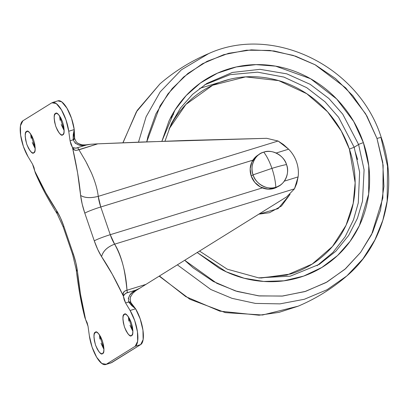 <?xml version="1.0" encoding="UTF-8"?>
<svg xmlns="http://www.w3.org/2000/svg" width="409" height="409" viewBox="0 0 409 409"><rect width="100%" height="100%" fill="white"/><g stroke="black" fill="none" stroke-linecap="round" stroke-linejoin="round"><path stroke-width="0.61" d="M263.779 152.138C266.908 156.299 269.628 161.713 271.944 168.375C278.268 166.437 283.125 165.164 286.515 164.566C284.286 155.645 271.781 148.81 263.779 152.138A18.64 17.418 -121.9 0 1 286.515 164.566C283.125 165.164 278.268 166.437 271.944 168.375L253.074 174.853A18.64 17.418 -121.9 0 1 260.717 153.431A18.64 17.418 -121.9 0 1 263.779 152.138C255.236 153.896 249.352 166.391 253.074 174.853C255.303 183.774 267.808 190.609 275.809 187.281C275.492 181.371 274.204 175.067 271.944 168.375C274.204 175.067 275.492 181.371 275.809 187.281C284.352 185.522 290.237 173.027 286.515 164.566A18.64 17.418 -121.9 0 1 278.866 185.988A18.64 17.418 -121.9 0 1 275.809 187.281A18.64 17.418 -121.9 0 1 253.074 174.853L271.944 168.375C269.628 161.713 266.908 156.299 263.779 152.138M258.846 154.597A18.64 17.418 58.1 0 0 251.203 176.018L253.074 174.853L251.203 176.018L250.175 168.902L251.847 162.087L255.968 156.606M267.082 189.076L260.354 186.933L254.776 182.348L251.203 176.018A18.64 17.418 58.1 0 0 276.995 187.148M95.297 332.266L96.882 332.266L98.784 333.887L100.706 336.888L102.368 340.809L103.503 345.053L103.947 348.974L103.63 351.975L102.598 353.601C101.192 355.211 98.835 352.364 95.532 345.058C93.549 336.929 93.472 332.665 95.297 332.266C96.703 330.656 99.06 333.504 102.368 340.809C104.346 348.938 104.423 353.202 102.598 353.601L101.013 353.601L99.111 351.98L97.189 348.979L95.532 345.058L94.392 340.815L93.947 336.893L94.264 333.892L95.675 332.103M124.249 314.27L125.834 314.27L127.736 315.891L129.658 318.892L131.315 322.813L132.455 327.057L132.899 330.978L132.582 333.979L131.55 335.605C130.144 337.215 127.787 334.368 124.479 327.062C122.501 318.933 122.424 314.669 124.249 314.27C125.655 312.66 128.012 315.508 131.315 322.813C133.298 330.942 133.375 335.206 131.55 335.605L129.965 335.605L128.063 333.984L126.141 330.983L124.479 327.062L123.344 322.819L122.899 318.897L123.216 315.896L124.627 314.107M26.544 131.463L28.129 131.463L30.031 133.089L31.958 136.09L33.615 140.006L34.755 144.254L35.194 148.176L34.877 151.177L33.85 152.802C32.444 154.413 30.087 151.565 26.779 144.259C24.801 136.125 24.724 131.862 26.544 131.463C27.955 129.852 30.312 132.7 33.615 140.006C35.593 148.14 35.675 152.404 33.85 152.802L32.265 152.802L30.363 151.177L28.436 148.176L26.779 144.259L25.644 140.011L25.2 136.09L25.516 133.089L26.928 131.299M55.496 113.467L57.081 113.467L58.983 115.093L60.91 118.089L62.567 122.01L63.707 126.253L64.147 130.174L63.83 133.181L62.802 134.801C61.391 136.417 59.034 133.569 55.731 126.258C53.753 118.129 53.671 113.866 55.496 113.467C56.907 111.856 59.264 114.704 62.567 122.01C64.545 130.144 64.627 134.408 62.802 134.801L61.217 134.806L59.315 133.181L57.388 130.18L55.731 126.258L54.591 122.015L54.152 118.094L54.469 115.093L55.88 113.303M110.921 362.931L140.696 344.582L143.14 339.577L142.956 330.17L140.195 318.897L135.599 308.795L128.692 301.995L131.775 305.671L135.599 308.795L130.103 310.487A22.633 7.817 72.9 0 1 137.46 331.863A22.633 7.817 72.9 0 1 135.205 346.275L140.696 344.582L111.744 362.579L106.253 364.271L135.205 346.275L140.696 344.582A22.633 7.817 -107.1 0 0 142.956 330.17A22.633 7.817 -107.1 0 0 135.599 308.795L130.103 310.487L125.583 302.951L128.692 301.995L125.583 302.951L123.344 296.034L125.389 293.601L126.391 293.069L136.136 289.981L132.383 292.425L129.786 295.18L128.237 298.601M74.944 142.971L78.277 144.771L82.025 145.348L86.493 144.996L76.703 147.94L75.583 148.119L72.511 147.567L70.057 140.778L73.165 139.822L70.057 140.778L68.738 131.253L74.233 129.566L68.738 131.253L66.018 119.99L61.447 109.842L56.258 103.543L51.846 102.802L22.894 120.798L20.45 125.803L20.634 135.21L23.395 146.483L27.991 156.586A22.633 7.817 72.9 0 1 20.634 135.21A22.633 7.817 72.9 0 1 22.894 120.798L51.846 102.802M74.095 133.579L74.377 137.91A2.664 1.063 172.1 0 1 74.627 138.298A2.664 1.063 172.1 0 1 73.114 139.484L74.233 129.566L73.226 134.663L73.165 139.822C75.665 144.628 79.883 146.386 85.813 145.103L77.725 147.695L85.895 161.601L91.381 172.772C95.144 181.54 97.434 189.398 98.252 196.356L278.105 141.023L288.626 149.188C292.256 152.874 294.909 157.163 296.586 162.056C298.258 166.949 298.769 171.898 298.115 176.898L294.475 188.835L114.622 244.163C118.022 249.521 120.829 256.55 123.043 265.252C124.443 270.354 125.762 278.677 127.005 290.216L145.926 284.398L286.729 196.806L294.475 188.835L114.622 244.163L110.251 234.694L262.389 187.889L268.238 189.122L274.05 188.37L279.107 185.778M52.618 102.47A22.633 7.817 72.9 0 1 68.738 131.253L70.057 140.778L70.977 144.428L72.511 147.567C76.626 165.507 79.326 181.468 80.619 195.441L77.628 173.022L72.511 147.567C73.431 150.313 75.553 151.008 78.881 149.658L76.325 150.364L74.392 149.929L72.511 147.567C74.811 148.293 76.549 148.334 77.725 147.69L78.881 149.658L97.802 143.84L78.978 149.812M73.165 139.822A2.664 1.084 -9.1 0 0 74.668 138.579A2.664 1.084 170.9 0 1 73.165 139.822L73.114 139.484L74.627 138.278L74.233 129.566A22.633 7.817 -107.1 0 0 58.109 100.778M35.159 172.414L35.45 173.222C41.14 186.366 48.374 199.889 57.163 213.784L56.524 210.42C49.469 200.027 42.214 186.898 34.755 171.039L33.978 167.424L32.516 164.116L27.991 156.586L32.516 164.116L34.755 171.039L45.808 192.803L56.524 210.42L60.43 217.731L63.809 226.203L73.298 253.917L75.885 262.88L77.48 271.627L80.471 294.045L85.583 319.506L88.037 326.29L89.356 335.815L92.076 347.083L96.647 357.231L101.841 363.524L106.253 364.271L135.205 346.275L137.649 341.27L137.46 331.863L134.699 320.584L130.103 310.487L125.583 302.951L124.121 299.649L123.344 296.034L112.291 274.265L101.575 256.653L97.669 249.342L94.29 240.87L84.801 213.155L82.209 204.193L80.619 195.441C84.811 197.971 90.691 198.278 98.252 196.356L278.105 141.023L266.704 138.319L142.337 142.01L97.802 143.84L90.696 144.259L86.493 144.996L90.696 144.259L97.802 143.84L185.742 140.471L266.704 138.319L278.105 141.023L283.401 144.505L288.626 149.188L276.131 153.032L288.626 149.188A31.953 29.862 -121.9 0 1 298.115 176.898L284.316 181.146L298.115 176.898L296.745 183.396L294.475 188.835L286.729 196.806L145.926 284.398L127.005 290.216C125.814 272.138 121.688 256.786 114.622 244.163A19.969 6.897 72.9 0 1 110.251 234.694L100.762 206.98L252.91 160.159M105.481 364.603A22.633 7.817 72.9 0 1 89.356 335.815L88.037 326.29L87.122 322.645L85.583 319.506C81.473 301.561 78.768 285.605 77.48 271.627A33.282 11.493 -107.1 0 0 73.298 253.917L63.809 226.203A33.282 11.493 -107.1 0 0 56.524 210.42L57.234 213.871M111.744 362.579L106.253 364.271M279.633 185.538L274.05 188.37L268.238 189.122L262.389 187.889L110.251 234.694L100.762 206.98L98.252 196.356C90.665 198.309 84.786 198.002 80.619 195.441A33.282 11.493 -107.1 0 0 84.801 213.155A13.313 1.135 -18.9 0 1 100.762 206.98A19.969 6.897 72.9 0 1 98.252 196.356M258.345 154.878L256.867 155.885L252.9 160.18L100.762 206.98A13.313 1.135 161.1 0 0 84.801 213.155L94.29 240.87A13.313 1.135 -18.9 0 1 110.251 234.694A13.313 1.135 161.1 0 0 94.29 240.87A33.282 11.493 -107.1 0 0 101.575 256.653C102.961 251.085 107.311 246.924 114.622 244.163C107.352 246.944 103.002 251.106 101.575 256.653C108.625 267.046 115.88 280.17 123.344 296.034L123.252 293.038L124.464 291.269L127.005 290.216L127.117 290.564M81.048 144.571L77.546 143.084L76.217 141.826L74.668 138.564A2.664 1.084 -9.1 0 0 74.622 138.426M143.769 285.738L145.584 284.608M167.516 270.962L174.878 266.387M175.599 265.937L190.272 256.816M254.142 217.067L277.941 202.271M133.242 306.336L130.977 303.233A2.664 1.452 -31 0 0 130.865 302.578A2.664 1.452 -31 0 0 128.85 302.266L130.875 302.599L135.599 308.795M74.233 129.566L71.514 118.298L66.943 108.15L61.749 101.856L57.863 100.854M99.888 339.127L99.438 334.761L103.947 349.419L101.013 343.34M128.835 321.126L128.39 316.765L132.899 331.423L129.965 325.344M31.135 138.324L30.69 133.958L35.2 148.615L32.265 142.536M60.087 120.328L59.642 115.962L64.152 130.619L61.217 124.54M280.86 200.456L226.581 234.224M182.465 261.668L151.039 281.218M145.86 284.439L143.273 286.044M130.328 297.241L133.022 292.967L135.783 290.707L145.926 284.398L139.95 288.115L136.136 289.981L139.95 288.115L135.783 290.707L135.532 290.308L135.783 290.707L139.944 288.115M62.802 134.801L62.521 134.939M33.85 152.802L33.569 152.935M131.55 335.605L131.274 335.743M102.598 353.601L102.322 353.739M252.9 160.18L256.867 155.885M271.632 188.927L277.731 186.719M91.498 173.033L86.79 163.273M127.368 292.65L135.532 290.308C130.088 293.002 127.812 296.898 128.692 301.995A2.664 1.472 -29.7 0 1 130.732 302.358A2.664 1.472 150.3 0 0 128.692 301.995M127.363 292.68L127.005 290.216C123.544 291.172 122.322 293.11 123.344 296.034C124.668 293.913 126.008 292.798 127.363 292.68M63.165 226.857A13.313 1.135 -18.9 0 1 63.809 226.203A13.313 1.135 161.1 0 0 63.165 226.857M72.654 254.572A13.313 1.135 -18.9 0 1 73.298 253.917A13.313 1.135 161.1 0 0 72.654 254.572M76.212 269.511L77.48 271.627L76.212 269.597L72.644 254.556L63.155 226.842L57.163 213.784M76.212 269.597C78.385 287.839 81.268 303.815 84.857 317.537L85.011 318.033M130.875 302.599L130.077 299.117L130.062 300.068L130.619 296.326M81.677 144.73L81.018 144.566C81.636 144.858 83.242 144.955 85.834 144.847L89.643 144.382M78.329 143.605L77.546 143.084M258.79 214.178L269.516 212.7L281.453 206.059L290.073 194.301L278.084 208.636L258.795 214.173M267.261 208.912L283.335 198.917L267.261 208.912M259.086 277.992L286.816 275.083L312.246 264.02L332.471 246.463L346.055 225.282L353.207 203.35L355.15 182.741L349.383 149.106L354.174 147.255L359.618 172.107L358.279 202.925L353.499 219.791L345.181 236.653L332.998 252.384L317.057 265.697L332.998 252.384L345.181 236.653L353.499 219.791L358.279 202.925L359.618 172.107L354.174 147.255L358.596 144.505L364.087 169.791L362.497 201.197L357.415 218.35L348.642 235.42L335.876 251.208L318.989 264.536M363.386 142.654L353.662 121.417L336.673 98.978L310.559 78.722L275.63 66.151L256.065 64.627L236.3 66.948L217.419 73.185L200.441 82.976L186.136 95.599L174.94 110.144L161.872 141.289L168.958 121.054C174.904 108.426 183.048 97.603 193.38 88.579C203.718 79.556 215.456 73.022 228.6 68.983C241.745 64.939 255.293 63.692 269.245 65.241C283.202 66.79 296.494 71.018 309.132 77.93C321.776 84.837 332.793 93.896 342.19 105.113C351.592 116.325 358.657 128.84 363.386 142.654A3.993 0.337 161.1 0 0 358.596 144.505A3.993 0.337 -18.9 0 1 363.386 142.654C368.115 156.468 370.15 170.527 369.485 184.837C368.826 199.147 365.523 212.614 359.572 225.241C353.621 237.869 345.477 248.692 335.145 257.716C324.812 266.734 313.074 273.268 299.93 277.312C286.786 281.356 273.232 282.604 259.28 281.055C245.328 279.505 232.031 275.272 219.393 268.365L197.179 252.511L226.233 271.806L244.173 278.243L263.698 281.448L283.902 280.809L303.667 276.08L321.863 267.45L337.543 255.548L350.109 241.29L359.353 225.696L368.667 194.076L368.734 165.763L363.386 142.654M206.489 83.656L232.302 72.459L260.006 69.331L286.796 73.85L310.17 84.336L328.856 98.477L342.732 114.142L358.596 144.505L364.087 169.791L362.497 201.197L357.415 218.35L348.642 235.42L335.876 251.208L319.286 264.352L290.293 276.162L258.575 277.839L227.281 269.194L199.52 251.065M122.904 142.777L137.219 110.404L159.955 83.881L136.361 111.862L123.027 142.772L136.361 111.862L159.955 83.881C174.607 71.232 190.845 61.14 208.667 53.599L181.356 69.847L160.216 91.856L146.085 116.821L138.493 142.158L146.085 116.821L160.216 91.856L181.356 69.847L208.667 53.599C273.125 24.095 359.015 66.125 381.27 137.562A6.656 0.567 -18.9 0 1 381.045 137.818L387.543 166.212L387.139 201.1L382.814 220.339L374.905 239.925L362.957 258.861L346.858 275.911L327.052 289.725L304.332 299.27L279.966 303.872L255.405 303.412L232.021 298.34L210.86 289.521L177.353 264.848L210.855 289.521L232.021 298.34L255.405 303.412L279.966 303.872L304.332 299.276L327.052 289.725L346.858 275.911C384.654 244.061 398.79 186.79 381.27 137.562A6.656 0.567 161.1 0 0 376.986 138.467A6.656 0.567 -18.9 0 1 381.27 137.557M146.759 141.841L160.108 105.783L172.184 88.595L187.971 73.4L207.056 61.335L228.58 53.313L251.366 49.857L274.112 50.977L295.635 56.202L315.042 64.729L345.748 87.92L365.666 113.876L376.986 138.467L383.126 165.2L382.844 198.022L371.582 234.587L360.523 252.491L345.574 268.693L327.036 281.995L305.681 291.336L282.685 296.034L259.408 295.942L237.143 291.459L216.913 283.36L184.699 260.282L193.074 267.793L213.237 281.428L235.359 290.906L258.595 295.855L282.052 296.09L304.823 291.602L326.029 282.563L344.869 269.316L360.61 252.373L372.645 232.389L380.518 210.124L383.923 186.443L382.732 162.245L376.986 138.467L366.904 116.028L352.885 95.778L335.457 78.502L315.293 64.862L293.166 55.389L269.93 50.435L246.479 50.2L223.708 54.688L202.496 63.732L183.656 76.979L167.92 93.922L155.88 113.907L148.007 136.171L146.759 141.841M170.118 118.661L173.564 114.254M357.614 159.546L355.268 151.969M159.183 276.147L189.904 299.281L225.364 312.624L262.512 315.012L298.146 306.188L278.984 312.379L259.025 315.221L219.817 311.147L185.742 296.612L159.438 275.988L185.742 296.612L219.817 311.147L259.025 315.221L278.984 312.379L298.146 306.188C315.973 298.652 332.205 288.56 346.858 275.911M164.996 141.177L171.248 123.748L180.522 107.986L192.516 94.402L206.826 83.441L232.302 72.459L260.006 69.331L286.796 73.85L310.17 84.336L328.856 98.477L342.732 114.142L358.596 144.505L354.174 147.255L338.58 117.265L325.007 101.764L306.74 87.69L283.872 77.076L257.552 72.163L230.129 74.642L204.638 84.842L230.129 74.642L257.552 72.163L283.872 77.076L306.74 87.69L325.007 101.764L338.58 117.265L354.174 147.255L349.383 149.106L341.27 130.992L327.558 111.775L306.77 93.717L278.677 80.619L245.604 76.887L212.721 85.23L185.901 104.448L169.009 129.065C174.531 117.352 182.082 107.311 191.673 98.942C201.259 90.573 212.148 84.51 224.342 80.762C236.535 77.01 249.107 75.854 262.051 77.291C274.996 78.727 287.333 82.654 299.056 89.06C310.779 95.471 321.004 103.876 329.72 114.28C338.442 124.684 344.997 136.294 349.383 149.106C353.77 161.923 355.656 174.965 355.048 188.242C354.434 201.514 351.367 214.009 345.845 225.722C340.324 237.44 332.773 247.481 323.187 255.85C313.601 264.219 302.706 270.283 290.513 274.03L260.809 278.064M258.171 154.985L259.955 153.881M52.495 102.506L57.986 100.813M105.604 364.567L111.095 362.875M84.862 317.548L85.583 319.506M35.45 173.217L34.755 171.039M74.668 138.564L74.627 138.278M132.674 293.376L135.783 290.707M229.838 79.249L199.628 88.4"/></g></svg>
